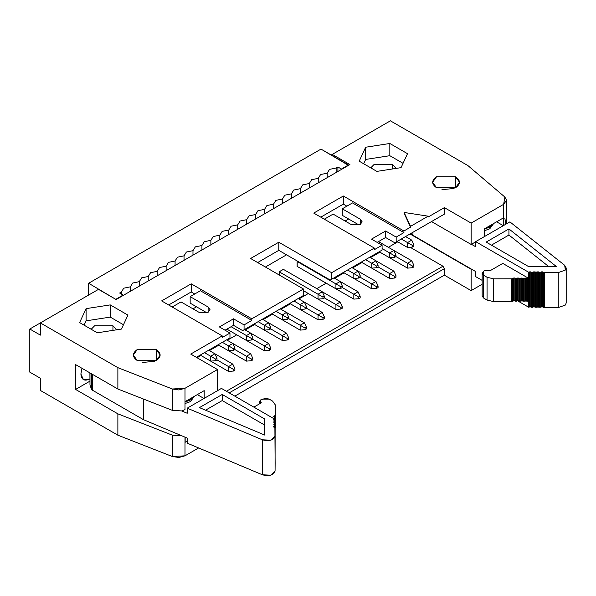 <?xml version="1.0" encoding="UTF-8"?>
<svg xmlns="http://www.w3.org/2000/svg" width="596" height="596" viewBox="0 0 596 596"><rect width="100%" height="100%" fill="white"/><g stroke="black" fill="none" stroke-linecap="round" stroke-linejoin="round"><path stroke-width="0.89" d="M137.244 360.543L156.271 360.543L160.212 355.052L156.271 349.561L156.271 360.543L156.271 349.561L137.244 349.561L133.31 355.052L137.244 360.543C132.118 356.885 132.118 353.219 137.244 349.561L156.271 349.561C161.404 353.219 161.404 356.885 156.271 360.543L137.244 360.543M204.182 390.648L185.155 401.63L204.182 390.648L204.182 398.575L204.182 390.648M184.991 409.653L184.991 388.301L184.991 409.653L181.668 410.927L184.991 409.653M217.495 390.887L217.495 369.535L184.991 388.301L178.889 389.963L172.356 388.994L172.356 410.353L181.668 410.927L172.356 410.353L172.356 388.994L117.874 367.665L117.874 389.017L172.356 410.353L117.874 389.017L117.874 367.665L40.372 322.913L98.496 289.358L116.108 299.527L349.889 164.556L116.108 299.527L98.496 289.358L29.8 329.014L40.372 322.913L40.372 335.123L40.372 322.913L117.874 367.665L172.356 388.994L184.991 388.301L217.495 369.535L217.495 390.887M184.991 455.828L198.624 447.954L184.991 455.828L184.991 437.136L184.991 455.828L172.356 456.521L178.889 457.49L184.991 455.828M187.211 441.122L185.155 442.307L185.155 437.203L185.155 442.307L187.211 441.122M229.967 333.045L222.219 337.522L222.219 335.891L190.727 354.076L217.495 369.535L190.727 354.076L222.219 335.891L222.219 337.522L229.967 333.045L219.403 326.943L233.49 318.808L244.062 324.909L251.81 320.432L200.375 290.736L190.161 296.637L208.131 307.014L208.131 312.297L198.967 312.297L180.998 301.926L172.192 307.014L180.998 301.926L198.967 312.297L208.131 312.297L210.023 309.652L208.131 307.014L190.161 296.637L200.375 290.736L251.81 320.432L251.81 318.808L191.219 283.823L161.628 300.913L222.219 335.891L161.628 300.913L191.219 283.823L191.219 291.958L168.668 304.981L191.219 291.958L191.219 283.823L251.81 318.808L251.81 320.432L244.062 324.909L233.49 318.808L233.49 325.319L242.654 330.601L244.062 329.789L244.062 324.909L244.062 329.789L303.453 295.497L303.453 288.993L251.81 318.808L303.453 288.993L250.611 258.485L278.794 242.214L331.637 272.722L374.333 248.07L313.742 213.085L343.333 196.002L403.924 230.987L410.547 227.158L404.103 213.271L410.547 227.158L403.924 230.987L343.333 196.002L313.742 213.085L374.333 248.07L331.637 272.722L278.794 242.214L250.611 258.485L303.453 288.993L303.453 295.497L242.654 330.601L233.49 325.319L233.49 318.808L219.403 326.943L229.967 333.045L229.967 337.925L229.967 333.045M196.36 357.332L229.967 337.925L196.36 357.332M273.855 426.319L274.436 425.976L273.847 427.131L273.847 426.311L273.847 427.131L273.557 426.721L273.847 426.311L273.847 427.131L275.129 428.114L275.069 471.086L275.069 436.101C273.46 440.31 269.236 441.547 262.404 439.803L262.404 474.788C269.236 476.524 273.46 475.295 275.069 471.086L275.129 463.099L275.069 471.086L270.703 475.176L262.404 474.788L187.211 443.156L187.211 438.067L181.668 435.736L172.356 435.162L172.356 456.521L172.356 435.162L117.874 413.833L117.874 435.192L172.356 456.521L117.874 435.192L117.874 413.833L75.595 389.426L89.899 381.172L75.595 389.426L75.595 364.61L75.595 389.426L117.874 413.833L172.356 435.162L181.668 435.736L143.517 419.688L92.507 390.238L91.419 389.076L89.981 385.023L91.419 389.076L92.507 390.238L143.517 419.688L187.211 438.067L187.211 443.156L262.404 474.788L262.404 439.803L187.211 408.171L187.211 413.259L181.668 410.927L187.211 413.259L187.211 408.171L221.444 388.406L274.525 419.055L274.525 420.597L274.525 419.055L221.444 388.406L187.211 408.171L262.404 439.803L270.703 440.191L275.069 436.101L275.129 428.114L273.84 427.131M80.885 373.968L82.017 368.321L80.885 373.968L83.462 379.667L89.691 379.056C84.379 381.47 81.443 379.779 80.885 373.968M116.555 329.819L112.942 325.766L112.942 330.378L112.942 325.766L116.555 329.819M123.469 324.738L110.253 317.102L86.092 320.842L84.088 325.163L86.092 320.842L86.092 308.639L79.626 322.585L97.304 332.799L121.465 329.059L127.939 315.113L110.253 304.899L86.092 308.639L86.092 320.842L110.253 317.102L110.253 304.899L110.253 317.102L123.469 324.738M91.203 329.268L94.622 325.766L112.942 325.766L94.622 325.766L91.203 329.268M196.501 306.806L190.161 303.148L190.161 296.637L190.161 303.148L206.946 312.84L196.501 306.806L192.977 308.84L196.501 306.806M194.743 293.992L191.219 291.958L194.743 293.992M225.035 330.199L233.49 325.319L225.035 330.199M208.131 312.297L208.131 307.014L208.131 312.297M197.313 394.612L204.003 398.478L197.313 394.612M29.8 372.135L29.8 329.014L40.372 335.123L29.8 329.014L29.8 372.135L40.372 378.236L29.8 372.135M40.372 390.44L40.372 378.236L40.372 390.44L117.874 435.192L40.372 390.44M75.595 364.61L117.874 389.017L75.595 364.61M234.831 396.139L444.37 275.158L444.37 268.654L229.192 392.883L444.37 268.654L442.962 266.211L226.376 391.259L442.962 266.211L410.108 247.243L442.962 266.211L444.37 268.654L444.37 275.158L234.831 396.139M397.8 241.842L388.354 247.295L397.8 241.842M379.905 252.175L370.459 257.628L379.905 252.175M362.003 262.508L352.564 267.962L362.003 262.508M344.108 272.841L334.669 278.295L344.108 272.841M326.213 283.175L316.774 288.628L326.213 283.175M308.318 293.508L298.879 298.961L308.318 293.508M290.423 303.841L280.977 309.287L290.423 303.841M272.528 314.174L263.082 319.62L272.528 314.174M254.626 324.5L245.187 329.953L254.626 324.5M236.731 334.833L227.292 340.286L236.731 334.833M218.836 345.166L209.397 350.619L218.836 345.166M200.941 355.499L197.067 357.734L200.941 355.499M348.615 218.985L345.099 221.019L348.615 218.985L342.275 215.32L342.275 208.816L360.245 219.186L360.245 224.476L351.081 224.476L333.119 214.106L324.313 219.186L333.119 214.106L351.081 224.476L360.245 224.476L362.144 221.831L360.245 219.186L360.245 224.476L360.245 219.186L342.275 208.816L352.497 202.916L403.924 232.611L403.924 230.987L403.924 232.611L396.176 237.089L396.176 241.969L444.37 214.143L444.37 207.631L471.145 223.09L503.65 204.324L504.849 197.03L467.905 165.576L390.402 120.824L332.27 154.386L349.889 164.556L332.27 154.386L390.402 120.824L467.905 165.576L504.849 197.03L506.57 200.256L503.65 204.324L471.145 223.09L444.37 207.631L428.166 216.989L444.37 207.631L444.37 214.143L394.768 242.781L385.612 237.491L377.156 242.371L385.612 237.491L394.768 242.781L444.37 214.143L394.768 242.781L396.176 241.969L396.176 237.089L403.924 232.611L352.497 202.916L342.275 208.816L342.275 215.32L359.06 225.012L348.615 218.985M286.549 254.82L265.406 267.023L286.549 254.82L330.229 280.038L331.637 279.226L331.637 272.722L331.637 279.226L382.088 250.104L382.088 245.224L374.333 249.694L374.333 248.07L374.333 249.694L382.088 245.224L371.517 239.123L385.612 230.987L396.176 237.089L385.612 230.987L385.612 237.491L385.612 230.987L371.517 239.123L382.088 245.224L382.088 250.104L330.229 280.038L278.794 250.35L278.794 242.214L278.794 250.35L286.549 254.82M279.219 274.994L279.219 271.746L283.584 269.221L279.219 271.903M297.113 266.457L297.113 261.413L297.538 261.167L297.113 261.577M315.008 276.79L353.83 299.118L353.83 294.238L342.275 287.57L353.83 294.238L358.062 291.802L333.961 277.885L340.167 281.468L335.935 283.905L297.188 261.532L297.188 266.412L335.935 288.784L335.935 283.905L340.167 281.468L358.062 291.802L353.83 294.238L353.83 299.118L315.083 276.745M482.157 284.262L471.145 290.617L444.37 275.158L471.145 290.617L471.145 269.265L410.018 233.975L471.145 269.265L471.145 290.617L482.157 284.262M302.045 296.316L242.654 330.601L302.045 296.316M389.829 143.487L407.515 153.701L401.041 167.647L376.881 171.387L359.194 161.173L365.668 147.227L389.829 143.487L389.829 155.698L403.045 163.326L389.829 155.698L389.829 143.487L365.668 147.227L359.194 161.173L376.881 171.387L401.041 167.647L407.515 153.701L389.829 143.487M436.548 187.74C431.415 184.082 431.415 180.424 436.548 176.759L455.575 176.759C460.701 180.424 460.701 184.082 455.575 187.74L436.548 187.74L455.575 187.74L459.516 182.249L455.575 176.759L436.548 176.759L432.607 182.249L436.548 187.74M86.092 308.639L110.253 304.899L127.939 315.113L121.465 329.059L97.304 332.799L79.626 322.585L86.092 308.639M257.658 262.553L278.794 250.35L257.658 262.553M320.79 217.153L343.333 204.137L343.333 196.002L343.333 204.137L346.857 206.171L343.333 204.137L320.79 217.153M428.166 216.989L428.166 216.177L410.547 226.346L410.547 227.158L404.103 212.452L404.103 213.271L404.103 212.452L428.166 216.177L428.166 216.989M431.511 221.57L471.145 244.449L471.145 223.09L471.145 244.449L475.653 241.842L471.145 244.449L431.511 221.57M484.459 236.761L484.459 228.827L503.486 217.845L503.486 225.78L503.486 217.845L484.459 228.827L484.459 236.761M503.65 225.683L503.65 204.324L503.65 225.683M504.849 218.382L505.848 223.761L505.035 224.677L506.525 222.159L506.57 200.256M332.27 155.608L332.27 154.386L332.27 155.608M455.575 187.74L455.575 176.759L455.575 187.74M363.664 163.751L365.668 159.43L365.668 147.227L365.668 159.43L389.829 155.698L365.668 159.43L363.664 163.751M380.68 250.916L330.229 280.038L380.68 250.916M404.103 212.452L410.547 226.346L428.166 216.177L404.103 212.452M496.617 221.809L503.307 225.675L496.617 221.809M331.22 154.997L332.27 154.386L331.22 154.997M370.772 167.856L374.191 164.354L392.511 164.354L396.131 168.407L392.511 164.354L374.191 164.354L370.772 167.856M411.121 233.617L412.946 235.338L471.429 269.101L412.469 235.033M392.511 168.966L392.511 164.354L392.511 168.966M116.108 299.527L88.633 283.256L88.633 295.05L88.633 283.256L320.998 149.097L88.633 283.256L116.108 299.527M123.156 295.46L116.108 299.118L123.156 295.05L119.632 293.016L121.398 292.003L123.744 288.196L130.345 286.832L132.692 283.025L139.293 281.67L141.639 277.863L148.24 276.499L150.587 272.692L157.188 271.336L159.542 267.53L166.135 266.174L168.489 262.359L175.082 261.003L177.437 257.196L184.03 255.84L186.384 252.034L192.977 250.67L195.332 246.863L201.925 245.507L204.279 241.7L210.872 240.337L213.226 236.53L219.82 235.174L222.174 231.367L228.775 230.004L231.121 226.197L237.722 224.841L240.069 221.034L246.67 219.678L249.016 215.864L255.617 214.508L257.964 210.701L264.564 209.345L266.919 205.538L273.512 204.175L275.866 200.368L282.459 199.012L284.814 195.205L291.407 193.842L293.761 190.035L300.354 188.679L302.708 184.872L309.302 183.516L311.656 179.701L318.249 178.346L320.603 174.539L327.197 173.183L329.551 169.368L336.151 168.012L337.91 166.999L341.433 169.033L348.481 164.965L320.998 149.097L348.481 165.368L341.433 169.033L337.91 166.999L336.151 168.012L329.551 169.368L327.197 173.183L320.603 174.539L318.249 178.346L311.656 179.701L309.302 183.516L302.708 184.872L300.354 188.679L293.761 190.035L291.407 193.842L284.814 195.205L282.459 199.012L275.866 200.368L273.512 204.175L266.919 205.538L264.564 209.345L257.964 210.701L255.617 214.508L249.016 215.864L246.67 219.678L240.069 221.034L237.722 224.841L231.121 226.197L228.775 230.004L222.174 231.367L219.82 235.174L213.226 236.53L210.872 240.337L204.279 241.7L201.925 245.507L195.332 246.863L192.977 250.67L186.384 252.034L184.03 255.84L177.437 257.196L175.082 261.003L168.489 262.359L166.135 266.174L159.542 267.53L157.188 271.336L150.587 272.692L148.24 276.499L141.639 277.863L139.293 281.67L132.692 283.025L130.345 286.832L123.744 288.196L121.398 292.003L119.632 293.016L123.156 295.46M121.398 294.037L121.398 292.003L121.398 294.037M130.345 291.31L130.345 286.832L130.345 291.31M139.293 286.14L139.293 281.67L139.293 286.14M148.24 280.977L148.24 276.499L148.24 280.977M157.188 275.814L157.188 271.336L157.188 275.814M166.135 270.644L166.135 266.174L166.135 270.644M175.082 265.481L175.082 261.003L175.082 265.481M184.03 260.31L184.03 255.84L184.03 260.31M192.977 255.148L192.977 250.67L192.977 255.148M201.925 249.977L201.925 245.507L201.925 249.977M210.872 244.814L210.872 240.337L210.872 244.814M219.82 239.652L219.82 235.174L219.82 239.652M228.775 234.481L228.775 230.004L228.775 234.481M237.722 229.318L237.722 224.841L237.722 229.318M246.67 224.148L246.67 219.678L246.67 224.148M255.617 218.985L255.617 214.508L255.617 218.985M264.564 213.815L264.564 209.345L264.564 213.815M273.512 208.652L273.512 204.175L273.512 208.652M282.459 203.482L282.459 199.012L282.459 203.482M291.407 198.319L291.407 193.842L291.407 198.319M300.354 193.156L300.354 188.679L300.354 193.156M309.302 187.986L309.302 183.516L309.302 187.986M318.249 182.823L318.249 178.346L318.249 182.823M327.197 177.653L327.197 173.183L327.197 177.653M336.151 172.49L336.151 168.012L336.151 172.49M337.91 171.469L337.91 166.999L337.91 171.469M341.433 169.435L341.433 169.033L341.433 169.435M194.378 396.303L190.444 401.63L185.155 403.507L190.444 401.63L194.378 396.303M471.429 244.285L475.653 246.729L471.429 244.285M493.682 223.507L489.748 228.827L484.459 230.712L489.748 228.827L493.682 223.507M185.945 401.674L185.155 402.091L185.945 401.674L185.512 401.428L185.945 401.674L193.864 396.601L190.444 399.961L185.945 401.674M143.517 399.059L143.517 419.688L143.517 399.059M154.774 361.288L142.645 362.45M210.664 356.229L204.465 352.653L210.664 356.229L214.888 353.793L208.689 350.21L214.888 353.793L210.664 356.229L210.664 361.116L210.664 356.229L215.596 359.083L210.664 356.229M200.234 355.089L228.559 371.442L200.234 355.089M232.79 343.46L250.685 353.793L226.584 339.876L232.79 343.46L228.559 345.896L232.79 343.46L234.899 347.93L232.79 343.46M264.348 325.237L258.15 321.654L264.348 325.237L268.58 322.794L286.475 333.127L262.382 319.218L268.58 322.794L264.348 325.237L264.348 330.117L264.348 325.237L269.28 328.083L264.348 325.237M253.926 324.097L282.251 340.45L282.251 335.57L270.696 328.895L282.251 335.57L286.475 333.127L288.591 337.604L288.591 339.228L287.183 340.04L287.183 338.416L282.251 335.57L282.251 340.45L253.926 324.097M250.685 333.127L268.58 343.46L244.479 329.543L250.685 333.127L246.453 335.57L250.685 333.127L252.793 337.604L250.685 333.127M264.348 345.904L252.793 339.228L264.348 345.904L268.58 343.46L270.696 347.937L270.696 349.561L269.28 350.373L269.28 348.749L264.348 345.904L264.348 350.783L264.348 345.904L269.28 348.749L270.696 347.937L268.58 343.46L264.348 345.904M226.867 329.141L264.348 350.783L226.867 329.141L246.453 340.45L246.453 335.57L231.099 326.697L251.385 338.416L252.793 337.604L252.793 339.228L252.793 337.604L251.385 338.416L246.453 335.57L246.453 340.45L226.867 329.141M407.522 263.246L395.967 256.571L407.522 263.246L411.747 260.802L378.49 241.603L393.852 250.469L389.628 252.913L382.088 248.554L389.628 252.913L393.852 250.469L411.747 260.802L407.522 263.246L407.522 268.125L407.522 263.246L412.454 266.092L407.522 263.246M379.198 251.773L407.522 268.125L379.198 251.773L389.628 257.792L389.628 252.913L389.628 257.792L379.198 251.773M298.171 298.551L304.37 302.127L298.171 298.551M300.146 304.571L293.947 300.987L300.146 304.571L304.37 302.127L306.486 306.605L306.486 308.229L318.041 314.904L306.486 308.229L305.077 309.048L305.077 307.417L300.146 304.571L300.146 309.451L300.146 304.571L305.077 307.417L306.486 306.605L304.37 302.127L300.146 304.571M289.716 303.431L318.041 319.784L318.041 314.904L322.265 312.46L304.37 302.127L322.265 312.46L318.041 314.904L318.041 319.784L289.716 303.431M300.146 325.237L288.591 318.562L300.146 325.237L304.37 322.794L286.475 312.46L304.37 322.794L306.486 327.271L306.486 328.895L305.077 329.707L305.077 328.083L300.146 325.237L300.146 330.117L300.146 325.237L305.077 328.083L306.486 327.271L304.37 322.794L300.146 325.237M271.821 313.764L300.146 330.117L271.821 313.764L282.251 319.784L282.251 314.904L276.045 311.321L282.251 314.904L286.475 312.46L280.276 308.884L286.475 312.46L288.591 316.938L288.591 318.562L287.183 319.374L287.183 317.75L282.251 314.904L282.251 319.784L271.821 313.764M279.219 271.828L318.041 294.238L318.041 299.118L303.453 290.699L318.041 299.118L318.041 294.238L279.286 271.865L279.286 275.039M335.935 304.571L324.38 297.903L335.935 304.571L340.167 302.127L322.265 291.802L340.167 302.127L335.935 304.571L335.935 309.451L335.935 304.571L340.867 307.417L335.935 304.571M303.453 290.699L335.935 309.451L303.453 290.699M353.83 273.571L347.632 269.995L353.83 273.571L358.062 271.135L351.856 267.552L358.062 271.135L353.83 273.571L353.83 278.459L353.83 273.571L358.762 276.425L353.83 273.571M343.408 272.432L371.725 288.784L371.725 283.905L360.17 277.237L371.725 283.905L375.957 281.468L358.062 271.135L375.957 281.468L371.725 283.905L371.725 288.784L343.408 272.432M371.725 263.238L365.527 259.662L371.725 263.238L375.957 260.802L369.758 257.219L375.957 260.802L371.725 263.238L371.725 268.125L371.725 263.238L376.657 266.092L371.725 263.238M361.303 262.106L389.628 278.459L389.628 273.571L378.073 266.904L389.628 273.571L393.852 271.135L375.957 260.802L393.852 271.135L389.628 273.571L389.628 278.459L361.303 262.106M407.522 242.579L401.324 238.996L407.522 242.579L411.747 240.136L405.548 236.56L411.747 240.136L407.522 242.579L407.522 247.459L407.522 242.579L412.454 245.425L407.522 242.579M397.092 241.44L407.522 247.459L397.092 241.44M509.885 221.876L564.673 265.295L509.885 221.876L475.653 241.641L475.653 246.729L475.653 241.641L509.885 221.876M412.946 235.338L412.946 232.284L412.946 235.338M502.778 263.402L490.024 270.77L502.778 263.402L528.734 278.392L528.734 272.29L475.653 241.641L528.734 272.29L530.053 271.754L532.057 272.424L533.338 271.918L540.728 272.238L542.01 271.731L544.424 272.633L558.258 272.603L565.343 270.077L564.673 265.295L566.2 267.999L565.343 270.077L558.258 272.603L558.258 307.588L544.424 307.618L542.01 306.709L540.728 307.223L533.338 306.903L532.057 307.409L530.053 306.739L528.734 307.268L528.734 301.166M471.429 269.101L475.653 271.538L475.653 276.626L482.157 280.381L475.653 276.626L475.653 271.538L471.429 269.101M517.499 300.786L528.734 307.268L517.499 300.786M493.6 223.552L489.748 227.158L484.459 229.043L492.713 224.565L493.6 223.552M92.507 374.377L92.507 390.238L92.507 374.377M91.419 373.744L91.419 389.076L91.419 373.744M89.981 372.917L89.981 385.023L89.981 372.917M89.899 372.865L89.981 385.023M246.453 361.116L218.129 344.764L246.453 361.116L246.453 356.229L250.685 353.793L252.793 358.263L252.793 359.895L251.385 360.707L246.453 361.116L251.385 360.707L252.793 359.895L252.793 358.263L250.685 353.793L246.453 356.229L234.899 349.561L251.385 359.083L252.793 358.263L251.385 359.083L251.385 360.707L251.385 359.083L246.453 356.229L246.453 361.116M322.265 291.794L283.376 269.34L322.265 291.794L318.041 294.238L322.265 291.794L324.38 296.272L322.265 291.794M297.113 261.495L335.935 283.905L335.935 288.784L297.113 266.375M274.436 425.976L273.862 424.829L274.458 422.862L273.884 421.715L274.763 420.97L273.601 419.815L274.525 419.055L273.899 419.413L274.473 420.56L273.877 422.527L274.458 422.862L273.862 424.829L274.443 425.164L274.436 427.474L274.451 425.172M222.219 394.47L264.728 419.01L264.617 435.035L199.436 407.619L222.219 394.47L222.219 400.572L264.728 425.112L222.219 400.572L222.219 394.47L199.436 407.619L264.617 435.035L264.728 419.01L222.219 394.47M274.965 415.732L274.965 427.794L275.33 404.937L272.588 401.093L269.146 399.104L262.098 399.104L260.616 399.961L260.616 402.404L261.324 402.807L253.851 407.12L261.324 402.807L259.744 401.183L260.616 399.961L265.622 398.262L269.146 399.104L272.588 401.093L275.33 404.937L274.965 438.514L275.255 415.33L273.959 416.306L274.957 415.732M274.51 425.164L274.488 424.367M274.503 422.877L274.503 422.065M274.518 420.575L274.823 417.87L273.951 417.125M273.855 418.668L274.532 418.273L273.855 418.668M273.959 416.306L273.959 417.125L273.959 416.306L273.959 417.125L273.668 416.716L273.959 416.306L274.54 417.461L274.532 419.77M210.664 361.116L215.596 360.707L215.596 359.083L217.004 358.263L214.888 353.793L217.004 358.263L215.596 359.083L215.596 360.707L210.664 361.116M264.348 330.117L269.28 329.707L269.28 328.083L270.696 327.271L268.58 322.794L270.696 327.271L269.28 328.083L269.28 329.707L264.348 330.117M264.348 350.783L269.28 350.373L264.348 350.783M407.522 268.125L412.454 267.716L412.454 266.092L413.862 265.28L411.747 260.802L413.862 265.28L412.454 266.092L412.454 267.716L407.522 268.125M300.146 309.451L305.077 309.048L300.146 309.451M300.146 330.117L305.077 329.707L300.146 330.117M318.041 299.118L322.972 298.715L322.972 297.084L318.041 294.238L322.972 297.084L324.38 296.272L322.972 297.084L322.972 298.715L318.041 299.118M318.041 319.784L322.972 319.382L322.972 317.75L318.041 314.904L322.972 317.75L324.38 316.938L322.265 312.46L324.38 316.938L322.972 317.75L322.972 319.382L318.041 319.784M335.935 288.784L340.867 288.382L340.867 286.75L335.935 283.905L340.867 286.75L342.275 285.938L340.167 281.468L342.275 285.938L340.867 286.75L340.867 288.382L335.935 288.784M335.935 309.451L340.867 309.048L340.867 307.417L342.275 306.605L340.167 302.127L342.275 306.605L340.867 307.417L340.867 309.048L335.935 309.451M353.83 278.459L358.762 278.049L358.762 276.425L360.17 275.605L358.062 271.135L360.17 275.605L358.762 276.425L358.762 278.049L353.83 278.459M353.83 299.118L358.762 298.715L358.762 297.084L353.83 294.238L358.762 297.084L360.17 296.272L358.062 291.802L360.17 296.272L358.762 297.084L358.762 298.715L353.83 299.118M371.725 268.125L376.657 267.716L376.657 266.092L378.073 265.272L375.957 260.802L378.073 265.272L376.657 266.092L376.657 267.716L371.725 268.125M371.725 288.784L376.657 288.382L376.657 286.75L371.725 283.905L376.657 286.75L378.073 285.938L375.957 281.468L378.073 285.938L376.657 286.75L376.657 288.382L371.725 288.784M389.628 257.792L394.559 257.383L394.559 255.758L389.628 252.913L394.559 255.758L395.967 254.946L393.852 250.469L395.967 254.946L394.559 255.758L394.559 257.383L389.628 257.792M389.628 278.459L394.559 278.049L394.559 276.425L389.628 273.571L394.559 276.425L395.967 275.605L393.852 271.135L395.967 275.605L394.559 276.425L394.559 278.049L389.628 278.459M407.522 247.459L412.454 247.049L412.454 245.425L413.862 244.613L411.747 240.136L413.862 244.613L412.454 245.425L412.454 247.049L407.522 247.459M282.251 319.784L287.183 319.374L282.251 319.784M282.251 340.45L287.183 340.04L282.251 340.45M565.343 305.063L558.258 307.588L565.343 305.063L566.2 302.984L566.2 267.999M508.932 228.939L556.418 266.568L528.659 266.628L486.15 242.088L508.932 228.939L508.932 235.04L548.737 266.583L508.932 235.04L508.932 228.939L486.15 242.088L528.659 266.628L556.418 266.568L508.932 228.939M527.676 301.271L528.749 301.159L528.734 307.268L529.352 306.91L529.352 271.925L528.734 272.29L528.749 301.159L517.395 300.838L516.114 301.345L514.117 300.675L511.711 301.591L493.719 301.636L487.059 300.049L483.617 298.06L483.617 293.992M482.157 273.251L482.157 296.026L483.617 298.06L483.617 275.285L483.617 298.06L487.059 300.049L487.059 277.267L487.059 300.049L493.719 301.636L493.719 278.853L493.719 301.636L511.711 301.591L511.711 278.809L493.719 278.853L487.059 277.267L483.617 275.285L482.157 273.251L483.617 271.217L485.092 270.361L490.024 270.77L485.092 270.361L483.617 271.217L483.617 275.285L487.059 277.267L493.719 278.853L511.711 278.809L514.117 277.892L516.114 278.563L517.395 278.056L519.392 278.392M528.749 301.159L528.749 278.377L519.392 278.384L528.734 278.369M492.281 224.312L492.713 224.565L492.281 224.312M217.004 359.895L215.596 360.707L217.004 359.895L217.004 358.263L217.004 359.895L228.559 366.562L217.004 359.895M270.696 328.895L269.28 329.707L270.696 328.895L270.696 327.271L270.696 328.895M324.38 297.903L322.972 298.715L324.38 297.903L324.38 296.272L324.38 297.903M342.275 287.57L340.867 288.382L342.275 287.57L342.275 285.938L342.275 287.57M360.17 277.237L358.762 278.049L360.17 277.237L360.17 275.605L360.17 277.237M378.073 266.904L376.657 267.716L378.073 266.904L378.073 265.272L378.073 266.904M395.967 256.571L394.559 257.383L395.967 256.571L395.967 254.946L395.967 256.571M413.862 246.237L412.454 247.049L413.862 246.237L413.862 244.613L413.862 246.237M282.251 335.57L287.183 338.416L288.591 337.604L286.475 333.127L282.251 335.57M288.591 316.938L286.475 312.46L282.251 314.904L287.183 317.75L288.591 316.938L287.183 317.75L287.183 319.374L288.591 318.562L288.591 316.938M454.077 188.485L441.949 189.647M273.899 419.413L273.892 420.225M274.823 417.863L275.129 463.099M273.869 424.017L273.869 424.829M274.465 422.869L274.451 423.674M273.884 421.715L273.877 422.527M274.473 420.56L274.465 421.379M205.553 410.19L222.219 400.572L205.553 410.19M275.33 404.937L275.33 427.675M260.616 403.216L260.616 402.404L260.616 403.216M274.54 417.461L274.532 418.273M222.36 342.32L228.559 345.896L222.36 342.32M270.696 349.561L270.696 347.937L269.28 348.749L269.28 350.373L270.696 349.561M413.862 266.904L412.454 267.716L413.862 266.904L413.862 265.28L413.862 266.904M305.077 307.417L305.077 309.048L306.486 308.229L306.486 306.605L305.077 307.417M306.486 328.895L306.486 327.271L305.077 328.083L305.077 329.707L306.486 328.895M324.38 318.562L322.972 319.382L324.38 318.562L324.38 316.938L324.38 318.562M342.275 308.229L340.867 309.048L342.275 308.229L342.275 306.605L342.275 308.229M360.17 297.903L358.762 298.715L360.17 297.903L360.17 296.272L360.17 297.903M378.073 287.57L376.657 288.382L378.073 287.57L378.073 285.938L378.073 287.57M395.967 277.237L394.559 278.049L395.967 277.237L395.967 275.605L395.967 277.237M288.591 339.228L288.591 337.604L287.183 338.416L287.183 340.04L288.591 339.228M530.76 306.903L531.349 307.245L531.349 272.26L530.76 271.925L530.76 306.903L530.76 271.925L529.352 271.925L529.352 306.91L530.76 306.903M544.424 307.618L558.258 307.588L558.258 272.603L544.424 272.633L544.424 307.618L544.424 272.633L543.716 272.469L543.716 307.454L544.424 307.618M542.718 306.88L543.716 307.454L543.716 272.469L542.718 271.895L542.718 306.88L542.718 271.895L541.31 271.895L541.31 306.88L542.718 306.88M540.728 307.223L541.31 306.88L541.31 271.895L540.728 272.238L540.728 307.223L540.728 272.238L539.32 272.238L539.32 307.223L540.728 307.223M538.732 306.888L539.32 307.223L539.32 272.238L538.732 271.903L538.732 306.888L538.732 271.903L537.324 271.91L537.324 306.888L538.732 306.888M536.743 307.231L537.324 306.888L537.324 271.91L536.743 272.245L536.743 307.231L536.743 272.245L535.335 272.245L535.335 307.231L536.743 307.231M534.746 306.895L535.335 307.231L535.335 272.245L534.746 271.91L534.746 306.895L534.746 271.91L533.338 271.918L533.338 306.903L534.746 306.895M532.757 307.238L533.338 306.903L533.338 271.918L532.757 272.253L532.757 307.238L532.757 272.253L531.349 272.26L531.349 307.245L532.757 307.238M491.432 245.142L508.932 235.04L491.432 245.142M527.363 278.369L527.363 301.151L527.363 278.369M519.392 278.384L518.803 278.049L518.803 300.831L519.392 301.166L519.392 278.384L519.392 301.166L520.8 301.166L520.8 278.384L520.8 301.166L521.381 300.824L521.381 278.049L521.381 300.824L522.789 300.824L522.789 278.041L522.789 300.824L523.377 301.159L523.377 278.377L523.377 301.159L524.785 301.151L524.785 278.377L524.785 301.151L525.367 300.816L525.367 278.034L525.367 300.816L526.775 300.816L526.775 278.034L526.775 300.816L527.363 301.151M517.395 300.838L518.803 300.831L518.803 278.049L517.395 278.056L517.395 300.838L517.395 278.056L516.814 278.392L516.814 301.174L517.395 300.838M515.406 301.174L516.814 301.174L516.814 278.392L515.406 278.399L515.406 301.174L515.406 278.399L514.817 278.064L514.817 300.838L515.406 301.174M513.409 300.846L514.817 300.838L514.817 278.064L513.409 278.064L513.409 300.846L513.409 278.064L512.418 278.645L512.418 301.42L513.409 300.846M511.718 301.591L512.418 301.42L512.418 278.645L511.718 278.809L511.718 301.591M218.129 344.764L228.559 350.783L228.559 345.896L233.49 348.749L234.899 347.93L234.899 349.561L234.899 347.93L233.49 348.749L228.559 345.896L228.559 350.783L218.129 344.764M228.559 371.442L228.559 366.562L232.79 364.126L214.888 353.793L232.79 364.126L234.899 368.596L234.899 370.228L233.49 371.04L228.559 371.442L233.49 371.04L233.49 369.408L228.559 366.562L228.559 371.442M228.559 350.783L233.49 350.373L233.49 348.749L233.49 350.373L234.899 349.561L233.49 350.373L228.559 350.783M234.899 370.228L234.899 368.596L233.49 369.408L233.49 371.04L234.899 370.228M246.453 340.45L251.385 340.04L251.385 338.416L251.385 340.04L252.793 339.228L251.385 340.04L246.453 340.45M228.559 366.562L233.49 369.408L234.899 368.596L232.79 364.126L228.559 366.562M274.734 425.574L274.734 427.645M274.749 423.272L274.763 420.97M274.778 424.769L274.793 422.467M259.744 401.183L259.744 403.723M274.808 420.165L274.808 427.69"/></g></svg>
